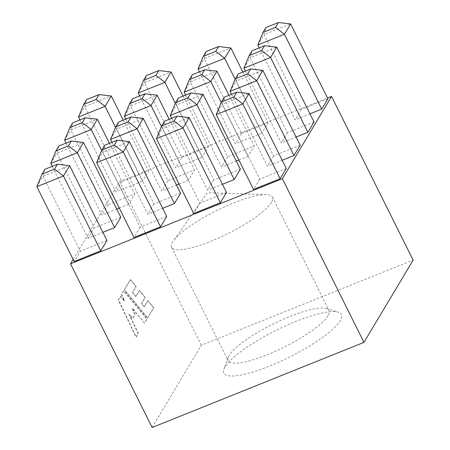 <?xml version="1.0" encoding="UTF-8"?>
<svg xmlns="http://www.w3.org/2000/svg" width="450" height="450" viewBox="0 0 450 450"><rect width="100%" height="100%" fill="white"/><g stroke="black" fill="none" stroke-linecap="round" stroke-linejoin="round"><path stroke-width="0.34" stroke-dasharray="2.25 1.69" d="M224.977 366.975A65.728 14.929 -26.5 0 0 223.886 369.202A65.728 14.929 -26.5 0 0 272.312 364.944A65.728 14.929 -26.5 0 0 340.307 320.625A65.728 14.929 -26.5 0 0 338.287 312.165A65.728 14.929 -26.5 0 0 279.09 328.911A65.728 14.929 -26.5 0 0 224.977 366.975M327.988 315.754A56.34 12.797 153.5 0 1 275.636 351.169A56.34 12.797 153.5 0 1 228.144 360.754A56.34 12.797 153.5 0 1 228.201 357.39A56.34 12.797 153.5 0 1 229.134 355.478A56.34 12.797 153.5 0 1 275.518 322.853A56.34 12.797 153.5 0 1 326.256 308.503A56.34 12.797 153.5 0 1 328.978 310.478A56.34 12.797 153.5 0 1 327.988 315.754M271.451 202.354A56.34 12.797 153.5 0 1 219.099 237.769A56.34 12.797 153.5 0 1 171.602 247.354A56.34 12.797 153.5 0 1 172.597 242.078A56.34 12.797 153.5 0 1 173.34 240.936A56.34 12.797 153.5 0 1 216.309 210.763A56.34 12.797 153.5 0 1 266.271 194.602A56.34 12.797 153.5 0 1 272.441 197.078A56.34 12.797 153.5 0 1 271.451 202.354M257.839 44.955L264.015 34.622L265.939 27.512M327.915 98.752L301.32 109.446L264.015 34.622L290.61 23.934M259.279 47.835L295.144 119.773L309.971 113.816M301.32 109.446L295.144 119.773M243.962 68.169L250.138 57.842L252.062 50.732M314.038 121.972L287.443 132.66L250.138 57.842L276.733 47.154M245.396 71.049L281.267 142.993L296.089 137.036M287.443 132.66L281.267 142.993M230.085 91.389L236.256 81.062L238.185 73.952M300.161 145.192L273.561 155.88L236.256 81.062L262.856 70.374M231.519 94.269L267.39 166.213L282.212 160.256M273.561 155.88L267.39 166.213M216.208 114.609L222.379 104.282L224.303 97.172M286.279 168.412L259.684 179.1L222.379 104.282L248.974 93.594M259.684 179.1L253.507 189.433M198.056 68.979L204.232 58.646L206.156 51.536M242.854 72.073L268.132 122.782L241.537 133.47L204.232 58.646L230.828 47.959M235.102 79.245L261.956 133.11L268.132 122.782M199.491 71.859L235.361 143.797L261.956 133.11M241.537 133.47L235.361 143.797M184.179 92.194L190.356 81.866L192.279 74.756M228.971 95.293L254.256 145.997L227.655 156.69L190.356 81.866L216.951 71.179M221.226 102.465L248.079 156.33L254.256 145.997M185.614 95.079L221.484 167.018L236.306 161.061M238.854 160.037L248.079 156.33M227.655 156.69L221.484 167.018M170.303 115.414L176.473 105.086L178.403 97.976M240.373 169.217L213.778 179.904L176.473 105.086L203.074 94.399M171.737 118.294L207.607 190.237L222.429 184.281M213.778 179.904L207.607 190.237M156.426 138.634L162.596 128.306L164.52 121.196M226.496 192.437L199.901 203.124L162.596 128.306L189.191 117.619M199.901 203.124L193.725 213.458M138.274 93.004L144.45 82.671L146.374 75.561M183.071 96.097L208.35 146.807L181.755 157.494L144.45 82.671L171.045 71.983M175.32 103.269L202.174 157.134L208.35 146.807M139.708 95.884L175.579 167.822L202.174 157.134M181.755 157.494L175.579 167.822M124.397 116.224L130.573 105.891L132.497 98.781M169.189 119.317L194.473 170.021L167.873 180.714L130.573 105.891L157.168 95.203M161.443 126.489L188.297 180.354L194.473 170.021M125.831 119.104L161.702 191.042L176.524 185.085M179.072 184.061L188.297 180.354M167.873 180.714L161.702 191.042M110.52 139.438L116.691 129.111L118.614 122.001M180.591 193.241L153.996 203.929L116.691 129.111L143.291 118.423M111.954 142.318L147.825 214.262L162.647 208.305M153.996 203.929L147.825 214.262M96.638 162.658L102.814 152.331L104.737 145.221M166.714 216.461L140.119 227.149L102.814 152.331L129.409 141.643M140.119 227.149L133.942 237.482M78.491 117.028L84.668 106.695L86.591 99.585M123.283 120.127L148.567 170.831L121.972 181.519L84.668 106.695L111.263 96.008M115.538 127.294L142.391 181.159L148.567 170.831M79.926 119.908L115.796 191.846L142.391 181.159M121.972 181.519L115.796 191.846M64.614 140.248L70.785 129.915L72.714 122.805M109.406 143.342L134.691 194.051L108.09 204.739L70.785 129.915L97.386 119.228M101.661 150.514L128.514 204.379L134.691 194.051M66.049 143.128L101.919 215.066L116.741 209.109M119.289 208.086L128.514 204.379M108.09 204.739L101.919 215.066M106.931 240.486L80.336 251.173L74.16 261.506M73.147 259.464L119.711 181.558L327.555 98.032M120.808 217.266L94.213 227.959L88.037 238.286L102.864 232.329M152.139 427.5L201.313 345.229L413.145 260.1M201.313 345.229L119.711 181.558M147.459 317.998L124.256 289.777L130.303 279.664L135.979 286.515L132.362 292.567L135.681 296.578L139.297 290.531L145.063 297.534L141.463 303.559L144.186 306.793L147.774 300.791L153.557 307.794L147.696 317.908L124.492 289.682L130.539 279.568L136.215 286.419L132.598 292.472L135.917 296.483L139.528 290.436L145.299 297.439L141.699 303.463L144.422 306.703L148.011 300.696L153.793 307.699L147.696 317.908M144.444 323.044L132.216 308.34L134.882 314.567L132.66 318.291L128.914 314.246L138.156 333.562L136.007 337.157L118.232 299.863L120.246 296.488L124.346 301.146L121.427 294.514L123.626 290.829L146.857 319.011L144.444 323.044L132.452 308.244L135.118 314.471L132.891 318.195L129.15 314.156L138.392 333.467L136.243 337.061L118.468 299.767L120.482 296.392L124.582 301.05L121.663 294.418L123.862 290.739L147.088 318.915L144.681 322.948M36.855 186.683L43.031 176.355L80.336 251.173M44.955 169.245L43.031 176.355L69.626 165.667M50.738 163.468L56.908 153.135L94.213 227.959M58.832 146.025L56.908 153.135L83.503 142.447M52.172 166.348L88.037 238.286M228.201 357.39L223.886 369.202M171.602 247.354L228.144 360.754M266.271 194.602L207.309 192.713L173.34 240.936M272.441 197.078L328.978 310.478M326.256 308.503L338.287 312.165"/><path stroke-width="0.67" d="M309.971 113.816L321.739 109.086L284.434 34.262L290.61 23.934L278.415 22.5L265.939 27.512L263.042 32.361L275.518 27.343L284.434 34.262L257.839 44.955L259.279 47.835M275.518 27.343L278.415 22.5M263.042 32.361L257.839 44.955M290.61 23.934L327.915 98.752L321.739 109.086M296.089 137.036L307.862 132.306L270.557 57.482L276.733 47.154L264.532 45.72L252.062 50.732L249.165 55.575L261.641 50.563L270.557 57.482L243.962 68.169L245.396 71.049M261.641 50.563L264.532 45.72M249.165 55.575L243.962 68.169M276.733 47.154L314.038 121.972L307.862 132.306M282.212 160.256L293.985 155.526L256.68 80.702L262.856 70.374L250.656 68.94L238.185 73.952L235.288 78.795L247.759 73.783L256.68 80.702L230.085 91.389L231.519 94.269M247.759 73.783L250.656 68.94M235.288 78.795L230.085 91.389M262.856 70.374L300.161 145.192L293.985 155.526M248.974 93.594L236.779 92.16L224.303 97.172L221.411 102.015L233.882 97.003L242.803 103.922L216.208 114.609L253.507 189.433L280.108 178.74L286.279 168.412L248.974 93.594L242.803 103.922L280.108 178.74M233.882 97.003L236.779 92.16M221.411 102.015L216.208 114.609M235.102 79.245L224.651 58.286L230.828 47.959L218.632 46.524L206.156 51.536L203.259 56.385L215.736 51.367L224.651 58.286L198.056 68.979L199.491 71.859M215.736 51.367L218.632 46.524M203.259 56.385L198.056 68.979M230.828 47.959L242.854 72.073M221.226 102.465L210.774 81.506L216.951 71.179L204.75 69.744L192.279 74.756L189.382 79.599L201.859 74.587L210.774 81.506L184.179 92.194L185.614 95.079M201.859 74.587L204.75 69.744M189.382 79.599L184.179 92.194M216.951 71.179L228.971 95.293M236.306 161.061L238.854 160.037M222.429 184.281L234.203 179.55L196.898 104.726L203.074 94.399L190.873 92.964L178.403 97.976L175.506 102.819L187.976 97.808L196.898 104.726L170.303 115.414L171.737 118.294M187.976 97.808L190.873 92.964M175.506 102.819L170.303 115.414M203.074 94.399L240.373 169.217L234.203 179.55M189.191 117.619L176.996 116.184L164.52 121.196L161.623 126.039L174.099 121.028L183.021 127.946L156.426 138.634L193.725 213.458L220.326 202.77L226.496 192.437L189.191 117.619L183.021 127.946L220.326 202.77M174.099 121.028L176.996 116.184M161.623 126.039L156.426 138.634M175.32 103.269L164.869 82.316L171.045 71.983L158.85 70.549L146.374 75.561L143.477 80.409L155.953 75.392L164.869 82.316L138.274 93.004L139.708 95.884M155.953 75.392L158.85 70.549M143.477 80.409L138.274 93.004M171.045 71.983L183.071 96.097M161.443 126.489L150.992 105.531L157.168 95.203L144.968 93.769L132.497 98.781L129.6 103.629L142.076 98.612L150.992 105.531L124.397 116.224L125.831 119.104M142.076 98.612L144.968 93.769M129.6 103.629L124.397 116.224M157.168 95.203L169.189 119.317M176.524 185.085L179.072 184.061M162.647 208.305L174.42 203.574L137.115 128.751L143.291 118.423L131.091 116.989L118.614 122.001L115.723 126.844L128.194 121.832L137.115 128.751L110.52 139.438L111.954 142.318M128.194 121.832L131.091 116.989M115.723 126.844L110.52 139.438M143.291 118.423L180.591 193.241L174.42 203.574M129.409 141.643L117.214 140.209L104.737 145.221L101.841 150.064L114.317 145.052L123.238 151.971L96.638 162.658L133.942 237.482L160.543 226.794L166.714 216.461L129.409 141.643L123.238 151.971L160.543 226.794M114.317 145.052L117.214 140.209M101.841 150.064L96.638 162.658M115.538 127.294L105.086 106.341L111.263 96.008L99.067 94.573L86.591 99.585L83.694 104.434L96.171 99.422L105.086 106.341L78.491 117.028L79.926 119.908M96.171 99.422L99.067 94.573M83.694 104.434L78.491 117.028M111.263 96.008L123.283 120.127M101.661 150.514L91.209 129.561L97.386 119.228L85.185 117.793L72.714 122.805L69.817 127.654L82.288 122.636L91.209 129.561L64.614 140.248L66.049 143.128M82.288 122.636L85.185 117.793M69.817 127.654L64.614 140.248M97.386 119.228L109.406 143.342M116.741 209.109L119.289 208.086M100.755 250.819L106.931 240.486L69.626 165.667L63.456 175.995L100.755 250.819L74.16 261.506L36.855 186.683L63.456 175.995L54.534 169.076L57.431 164.233L44.955 169.245L42.058 174.088L54.534 169.076M327.555 98.032L331.537 96.429L282.364 178.701L70.538 263.829L73.147 259.464M114.638 227.599L120.808 217.266L83.503 142.447L77.332 152.775L114.638 227.599L102.864 232.329M282.364 178.701L363.966 342.371L413.145 260.1L331.537 96.429M363.966 342.371L152.139 427.5L70.538 263.829M42.058 174.088L36.855 186.683M69.626 165.667L57.431 164.233M68.411 145.856L71.308 141.013L58.832 146.025L55.941 150.868L68.411 145.856L77.332 152.775L50.738 163.468L52.172 166.348M55.941 150.868L50.738 163.468M83.503 142.447L71.308 141.013"/></g></svg>
